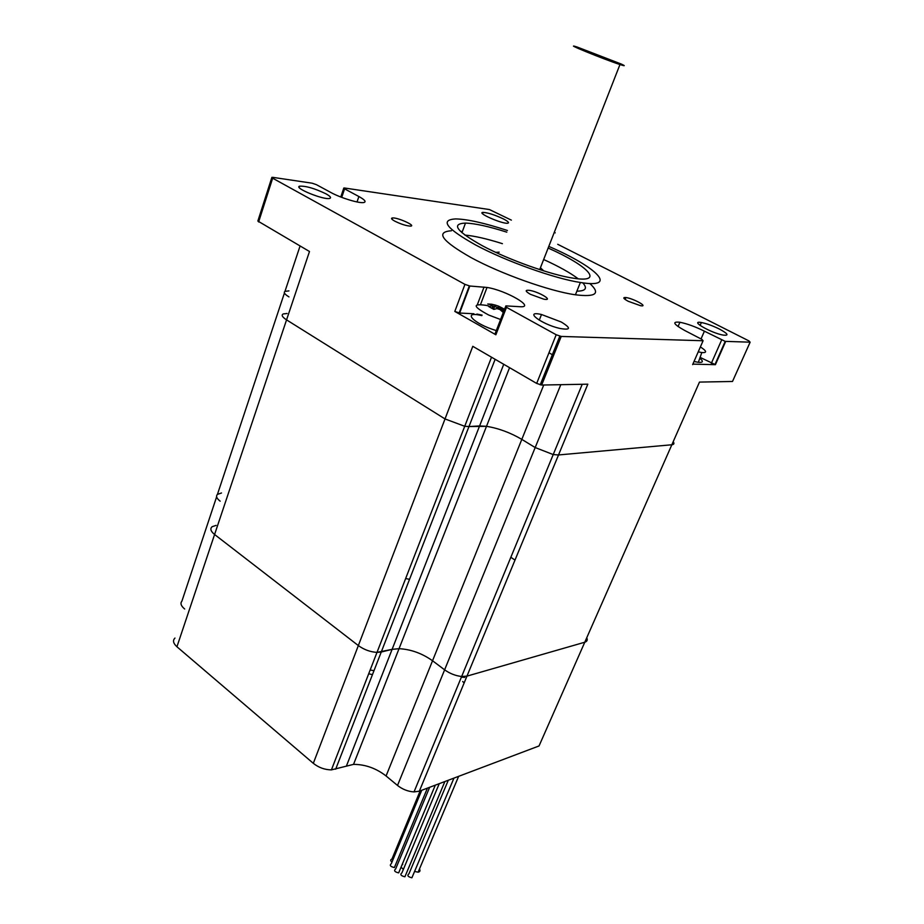 <?xml version="1.0" encoding="UTF-8"?>
<svg xmlns="http://www.w3.org/2000/svg" width="924" height="924" viewBox="0 0 924 924"><rect width="100%" height="100%" fill="white"/><g stroke="black" fill="none" stroke-linecap="round" stroke-linejoin="round"><path stroke-width="1.39" d="M372.453 674.647L368.711 673.769M374.001 670.685L370.166 670.016M464.171 682.894L462.705 681.542M409.54 579.325L405.648 578.539M174.971 638.068C172.545 640.447 173.204 643.347 176.934 646.765L313.317 763.328C318.711 767.601 324.74 769.784 331.416 769.877L353.534 764.379C365.246 764.391 376.091 768.248 386.07 775.964L432.536 660.752C422.037 653.337 410.868 649.318 399.041 648.683L392.111 649.353L399.041 648.683C410.868 649.318 422.037 653.337 432.536 660.752L444.617 669.831C449.884 673.596 455.567 675.814 461.665 676.495C455.567 675.814 449.884 673.596 444.617 669.831L432.536 660.752L521.817 439.374C510.279 432.628 498.51 428.274 486.498 426.322C498.51 428.274 510.279 432.628 521.817 439.374L543.739 384.996M386.07 775.964L397.516 785.446C402.506 789.362 408.015 791.521 414.033 791.914L419.334 791.187L539.038 745.957L584.777 642.226L466.966 676.125L461.665 676.495L466.966 676.125L584.777 642.226C587.11 641.475 587.768 639.986 586.752 637.745M216.643 496.777L181.924 601.12C180.145 603.222 180.931 605.728 184.257 608.662L184.685 609.008M335.666 769.195L381.254 652.021L376.992 652.402C370.247 651.951 364.033 649.688 358.35 645.576L214.587 534.499L358.35 645.576C364.033 649.688 370.247 651.951 376.992 652.402L392.111 649.353L381.254 652.021L468.976 426.553L464.714 426.287L468.976 426.553L495.137 359.297M212.185 526.692C209.852 528.655 210.649 531.265 214.587 534.499C210.649 531.265 209.852 528.655 212.185 526.692L216.112 525.386M284.442 292.989L217.429 494.398C215.742 496.153 216.643 498.417 220.155 501.178L220.155 501.178C216.643 498.417 215.742 496.153 217.429 494.398L221.517 492.989M515.003 560.083L510.845 557.288M505.543 306.699L495.264 333.275L495.865 334.777L454.804 311.434L459.644 313.051L469.819 286.013L464.945 284.373L272.661 178.205L271.875 177.362L272.811 177.35L312.127 183.195L316.47 184.696L330.884 192.504C340.517 197.886 359.413 203.603 363.813 202.529C366.482 201.825 364.83 199.815 358.882 196.523L357.022 201.952M469.819 286.013L487.017 287.456C505.832 290.205 536.555 308.027 519.842 306.71L505.855 305.89L506.491 307.311L556.202 334.754L536.671 383.414L541.649 385.042L587.826 384.176L558.523 454.954L553.222 454.573L558.523 454.954L671.84 444.767L558.523 454.954L419.334 791.187M557.738 244.306L748.925 340.91L750.138 342.18L725.213 341.372L704.411 331.185C695.356 326.692 687.19 323.712 679.902 322.257C671.84 321.413 673.365 324.116 684.476 330.353L701.94 339.408L703.083 340.748L561.226 336.44L556.202 334.754M341.718 197.366L344.594 188.854L343.82 187.999L344.537 188.011L489.431 209.552L511.365 220.131M344.594 188.854L358.882 196.523M719.577 329.14C728.02 333.76 729.244 335.758 723.261 335.112C711.168 333.114 688.854 320.178 701.362 322.522C706.664 323.562 712.739 325.768 719.577 329.14M503.453 218.942C508.362 221.541 509.69 222.984 507.438 223.262C501.282 223.781 476.149 212.543 483.067 212.381C488.08 212.716 494.871 214.899 503.453 218.942M325.941 193.809C330.307 196.258 331.566 197.794 329.706 198.417C324.07 200.3 293.52 187.907 299.538 186.186C305.74 185.816 314.541 188.357 325.941 193.809M561.261 322.002C571.355 328.228 570.801 330.365 559.609 328.39C540.933 324.081 523.203 310.233 541.499 314.507L561.261 322.002M589.801 283.506C600.796 293.532 596.003 297.297 575.421 294.791C549.999 291.303 500.923 273.874 471.067 257.6C441.741 240.91 435.204 231.959 451.443 230.757M460.475 231.358L462.335 231.612M628.158 301.259C623.261 298.544 622.51 297.309 625.894 297.54C633.321 298.406 649.041 307.126 640.609 305.728L628.158 301.259M394.825 221.171C391.487 219.288 390.702 218.214 392.469 217.948C397.62 217.302 416.839 226.057 410.418 226.126C406.144 225.826 400.947 224.174 394.825 221.171M530.411 294.317C525.178 291.233 524.82 289.905 529.348 290.332C538.865 291.649 554.527 301.166 543.82 299.191L530.411 294.317M459.644 313.051L473.908 313.756M271.818 177.547L257.854 221.055L309.494 251.501L286.555 319.877C282.224 317.036 281.115 315.049 283.264 313.929C281.115 315.049 282.224 317.036 286.555 319.877L445.022 418.942L464.714 426.287L445.022 418.942L286.555 319.877L176.934 646.765M313.317 763.328L472.788 346.327L536.671 383.414M692.861 364.125L715.407 364.68L700.103 357.38M673.18 441.73C674.508 443.497 674.07 444.502 671.84 444.767L699.48 382.086L732.501 381.473L750.138 342.18M467.221 419.854L467.671 418.688M476.888 314.056L482.074 315.107M495.703 252.344L499.191 252.16M540.424 267.775L543.751 270.882M464.887 235.077C474.451 235.92 486.96 238.785 502.413 243.67M543.659 259.517C558.835 266.435 570.339 272.857 578.181 278.794M582.732 282.825C587.699 288.276 585.747 291.06 576.888 291.175M548.14 248.048C588.138 265.673 605.058 283.229 573.677 278.24C551.905 275.202 508.847 259.933 482.478 245.807C456.491 231.289 450.82 223.712 465.488 223.088C475.005 223.4 488.784 226.415 506.791 232.155M507.426 230.492C484.696 223.054 467.486 219.196 455.786 218.919C439.616 219.82 446.269 228.528 475.756 245.045C505.774 261.18 554.977 278.725 580.376 282.478C618.999 288.9 596.996 267.151 548.787 246.396M503.742 364.299L479.591 425.952L486.498 426.322L468.976 426.553L479.591 425.952L346.604 765.557M560.799 384.684L535.181 447.551L521.817 439.374L535.181 447.551L553.222 454.573L535.181 447.551L397.516 785.446M288.958 296.893L288.473 296.592C284.627 294.155 283.46 292.411 284.973 291.372C283.46 292.411 284.627 294.155 288.473 296.592L288.958 296.893M408.824 867.428L407.611 870.327M403.349 869.449L401.062 867.151M402.102 864.679L402.714 864.529M391.949 862.127C390.332 860.671 390.309 859.678 391.915 859.124L420.177 790.863M412.843 875.559L411.896 877.788C407.877 876.818 406.895 875.49 408.951 873.815L448.302 780.237M399.595 870.662L398.671 872.88C394.64 871.956 393.636 870.639 395.657 868.93L429.648 787.294M405.844 874.543L404.897 876.784C400.866 875.825 399.873 874.497 401.94 872.81L439.247 783.668M395.299 865.372L394.398 867.544C390.39 866.666 389.362 865.361 391.326 863.64L421.737 790.286M419.473 868.964C420.489 870.708 420.039 871.782 418.11 872.187L414.576 871.447M300.057 246.027L284.973 291.372L288.946 290.887M283.264 313.929L287.087 313.49M549.664 353.176L553.591 355.394M554.273 232.374L555.232 232.86L554.342 232.224M621.321 64.068L577.165 47.032C560.614 41.638 603.372 59.171 619.958 64.541C625.178 66.228 625.629 66.066 621.321 64.068M491.349 304.839L491.695 304.227L487.757 303.996L491.533 304.897L492.896 307.611L492.527 308.57M491.533 304.897L492.896 307.611L491.452 307.935M491.903 305.775L488.819 306.606L493.843 309.401L496.916 308.558L500 309.598L503.303 312.485M504.238 310.083L502.136 310.718L503.522 311.919M503.915 309.806L503.534 308.928L501.617 309.494L502.136 310.718M501.605 309.505L501.178 310.614M503.534 308.928L504.527 309.332M501.917 311.307L502.136 310.73M498.821 307.958L501.051 309.009L500.796 307.288L498.521 306.156L498.406 309.02M498.521 306.156L495.46 305.128L494.594 306.525L498.81 307.946M492.065 305.832L494.594 306.525L493.543 309.205M495.46 305.128L491.695 304.227M504.562 309.228L500.796 307.288M500.589 319.508L488.796 315.072C472.88 306.549 472.06 303.326 486.336 305.394L488.761 306.017M500.369 309.91L501.051 309.009M496.315 330.561C473.573 323.954 461.018 310.476 481.843 315.627M700.38 346.939C706.791 351.074 707.264 352.933 701.813 352.552L698.232 351.848M699.791 358.246C703.614 361.376 703.141 362.728 698.348 362.323L694.028 361.469M461.388 677.142L464.772 677.408M464.945 284.373L454.804 311.434M484.037 287.075L477.396 304.585M495.865 334.777L506.491 307.311M272.661 178.205L258.616 221.968M703.083 340.748L692.642 364.633M721.621 340.032L711.341 363.294M715.407 364.68L725.698 341.43M561.226 336.44L541.649 385.042M704.411 331.185L701.027 338.935M671.84 444.767L584.777 642.226M353.534 764.379L509.563 367.683M414.033 791.914L582.224 384.28M331.416 769.877L491.522 357.207M340.771 197.008L343.74 188.242M459.147 312.993L469.311 285.955M725.213 341.372L714.922 364.622M679.902 322.257L678.054 326.553M487.017 287.456L480.549 304.446M392.007 219.277L392.469 217.948M625.109 299.445L625.894 297.54M465.488 223.088L461.931 232.698M575.421 294.791L580.376 282.478M483.067 212.381L482.571 213.71M299.538 186.186L299.157 187.376M541.499 314.507L539.258 320.166M701.362 322.522L700.092 325.444M559.805 336.186L540.217 384.846M453.95 778.112L411.896 877.788M435.308 785.157L398.671 872.88M444.883 781.531L404.897 876.784M427.419 788.137L394.398 867.544M458.639 776.333L418.11 872.187M619.958 64.541L539.708 269.6M701.813 352.552L698.348 362.323"/></g></svg>
